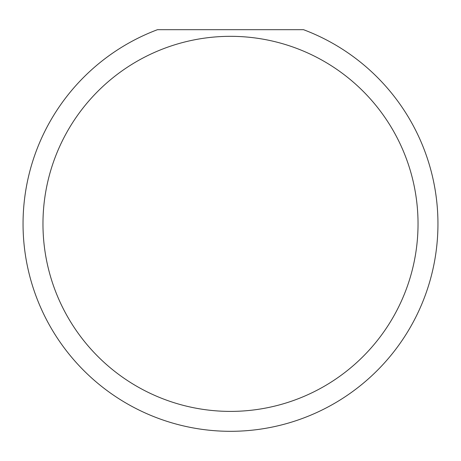 <?xml version="1.0" encoding="UTF-8"?>
<svg xmlns="http://www.w3.org/2000/svg" width="461" height="461" viewBox="0 0 461 461"><rect width="100%" height="100%" fill="white"/><g stroke="black" fill="none" stroke-linecap="round" stroke-linejoin="round"><path stroke-width="0.69" d="M418.035 223.862A187.535 187.535 0 0 0 230.5 36.327A187.535 187.535 0 0 0 42.965 223.862A187.535 187.535 0 0 0 230.5 411.396A187.535 187.535 0 0 0 418.035 223.862M303.522 29.688A207.45 207.45 0 0 1 230.5 431.312A207.45 207.45 0 0 1 157.478 29.688L303.522 29.688"/></g></svg>
